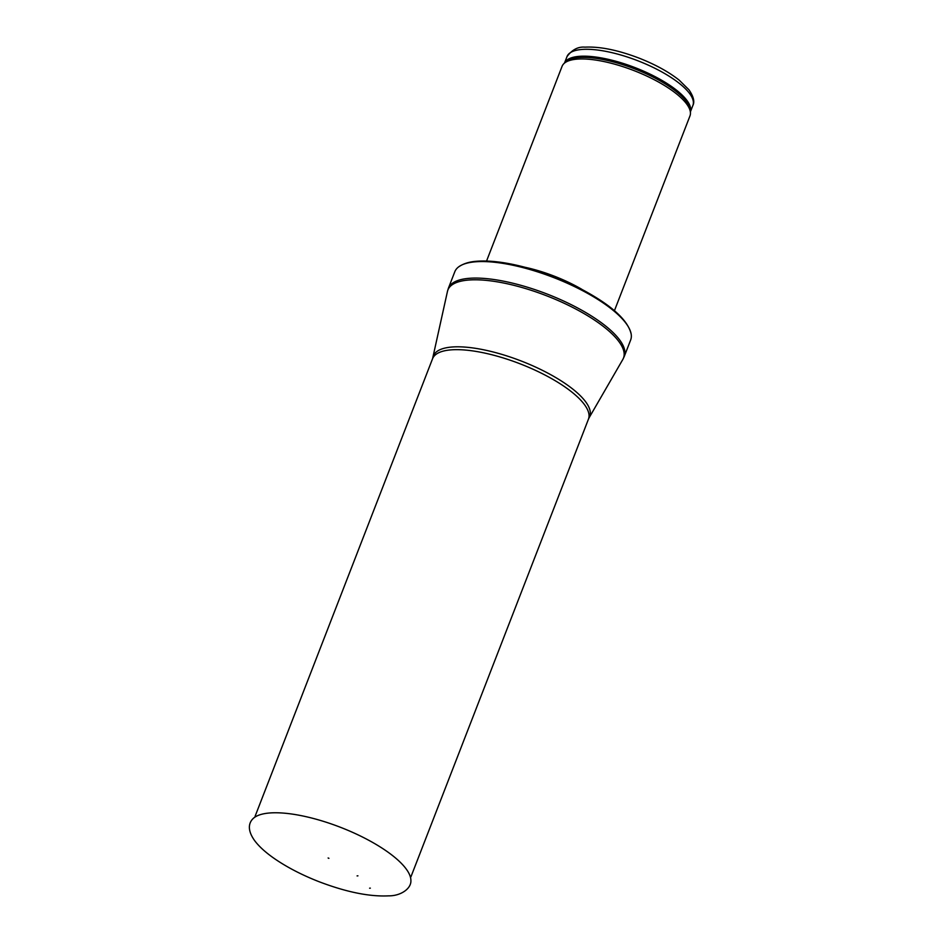 <?xml version="1.0" encoding="UTF-8"?>
<svg xmlns="http://www.w3.org/2000/svg" width="943" height="943" viewBox="0 0 943 943"><rect width="100%" height="100%" fill="white"/><g stroke="black" fill="none" stroke-linecap="round" stroke-linejoin="round"><path stroke-width="1.41" d="M486.553 261.046L562.063 66.352A68.591 22.043 21.2 0 1 563.537 64.006A68.591 22.043 21.2 0 1 577.552 59.091A68.591 22.043 21.2 0 1 648.713 76.972A68.591 22.043 21.2 0 1 690.453 113.231A68.591 22.043 21.2 0 1 689.958 115.954L614.447 310.648M525.051 267.282A68.591 22.043 21.2 0 1 581.807 289.301M476.121 261.753A94.312 30.317 21.2 0 1 571.246 285.045A94.312 30.317 21.2 0 1 631.162 334.034A94.312 30.317 21.2 0 1 630.667 339.94L624.254 356.478A94.312 30.317 21.2 0 0 572.613 305.367A94.312 30.317 21.2 0 0 469.708 278.279A94.312 30.317 21.2 0 0 448.396 288.263L454.809 271.737A94.312 30.317 21.2 0 1 458.439 267.034A94.312 30.317 21.2 0 1 476.121 261.753M328.824 858.342L328.117 857.989L328.824 858.342M369.597 888.2L370.34 888.141A59.409 19.096 21.2 0 1 369.597 888.2M357.079 875.906A39.936 12.837 -158.8 0 0 357.939 875.835L357.079 875.906M582.255 49.425A67.519 21.701 21.2 0 1 655.939 68.804A67.519 21.701 21.2 0 1 692.905 105.404C694.838 101.644 693.518 96.445 688.944 89.785L679.149 80.108C668.599 71.809 655.232 64.478 639.036 58.112C617.948 50.073 599.925 46.419 584.978 47.15C578.13 46.549 572.142 49.684 567.014 56.568A67.519 21.701 21.2 0 1 582.255 49.425M564.633 62.804A67.519 21.701 21.2 0 1 579.58 56.321A67.519 21.701 21.2 0 1 652.285 75.216A67.519 21.701 21.2 0 1 690.453 111.616M563.537 64.006L565.046 62.356A67.778 21.783 21.2 0 1 578.896 57.499A67.778 21.783 21.2 0 1 649.208 75.157A67.778 21.783 21.2 0 1 690.453 110.991L690.453 113.231M433.049 357.149A83.821 26.946 21.2 0 1 452.369 346.989A83.821 26.946 21.2 0 1 545.62 371.966A83.821 26.946 21.2 0 1 589.151 417.702L588.456 419.152A83.597 26.875 21.2 0 0 542.685 373.852A83.597 26.875 21.2 0 0 451.461 349.841A83.597 26.875 21.2 0 0 432.578 358.694L447.454 291.422A94.17 30.27 21.2 0 1 469.166 280A94.17 30.27 21.2 0 1 573.933 308.066A94.17 30.27 21.2 0 1 622.828 359.448L624.254 356.478M252.559 819.149A85.542 27.5 21.2 0 1 340.482 827.306A85.542 27.5 21.2 0 1 410.9 880.562C411.337 888.754 400.586 896.027 388.587 895.85C369.444 896.805 346.175 892.066 318.793 881.611C301.996 875.01 287.379 867.454 274.92 858.943C265.773 852.649 258.96 846.484 254.492 840.425C245.946 828.308 250.166 821.766 252.559 819.149M567.014 56.568L564.562 62.886M692.905 105.404L690.453 111.722M631.162 334.034C627.72 319.264 609.473 303.446 576.432 286.566C560.319 278.668 543.71 272.374 526.618 267.706C507.275 262.496 490.879 260.327 477.417 261.199C473.351 261.506 465.37 262.142 458.439 267.034M447.454 291.422L448.396 288.263M589.151 417.702L622.828 359.448M432.578 358.694L255.07 816.355M588.456 419.152L410.936 876.813M328.117 857.989L328.918 858.295"/></g></svg>
